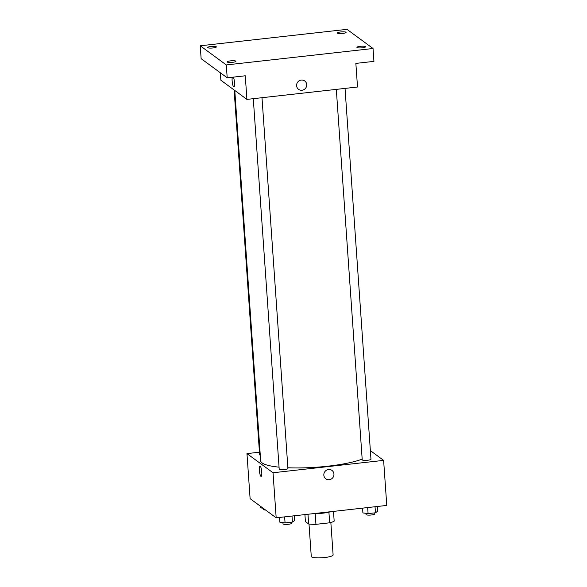 <?xml version="1.0" encoding="UTF-8"?>
<svg xmlns="http://www.w3.org/2000/svg" width="587" height="587" viewBox="0 0 587 587"><rect width="100%" height="100%" fill="white"/><g stroke="black" fill="none" stroke-linecap="round" stroke-linejoin="round"><path stroke-width="0.88" d="M309.004 524.022L311.271 556.454A10.948 2.062 -4 0 0 311.558 556.88A10.948 2.062 -4 0 0 323.525 557.65A10.948 2.062 -4 0 0 333.115 554.928L330.848 522.496M328.918 512.172L329.659 522.797A14.917 2.81 -4 0 0 334.172 521.117L333.489 511.394M329.659 522.797L315.945 524.338A14.917 2.81 -4 0 1 308.652 523.978L305.416 521.601L304.924 514.594M315.197 513.684L315.945 524.338M307.97 514.256L308.652 523.978M330.738 511.703A15.328 2.884 176 0 1 322.549 513.207A15.328 2.884 176 0 1 312.988 513.691M370.36 450.625L383.619 460.369L386.774 505.429L276.183 517.815L250.113 498.664L246.966 453.604L259.447 452.203M383.619 460.369L273.028 472.755L276.183 517.815M323.841 475.169A5.202 4.989 -53.7 0 1 331.971 470.414A5.202 4.989 -53.7 0 1 332.91 477.561A5.202 4.989 -53.7 0 1 323.841 475.169M234.778 90.464L260.672 460.802A54.752 10.302 -4 0 0 262.125 462.938A54.752 10.302 -4 0 0 279.06 467.157M287.879 467.766A54.752 10.302 -4 0 0 362.172 459.122M273.028 472.755L246.966 453.604M336.314 89.378L362.223 459.826A4.38 0.822 -4 0 0 362.34 460.003A4.38 0.822 -4 0 0 367.124 460.311A4.38 0.822 -4 0 0 370.962 459.217L345.031 88.402M253.291 98.682L279.192 469.13A4.38 0.822 -4 0 0 279.309 469.299A4.38 0.822 -4 0 0 284.093 469.607A4.38 0.822 -4 0 0 287.931 468.521L262 97.706M260.276 455.13A4.38 0.822 176 0 1 259.623 454.749L234.118 89.98M260.202 466.129A5.202 1.108 83.6 0 1 261.714 471.603A5.202 1.108 83.6 0 1 261.142 476.395A5.202 1.108 83.6 0 1 259.461 471.346A5.202 1.108 83.6 0 1 259.982 466.056A5.202 1.108 83.6 0 1 260.202 466.129M261.142 476.395A5.202 1.108 83.6 0 1 259.461 471.346A5.202 1.108 83.6 0 1 259.982 466.056M331.971 470.414A5.202 4.989 -53.7 0 1 332.91 477.561A5.202 4.989 -53.7 0 1 325.807 478.801M373.038 48.501L226.296 64.937L200.226 45.786L346.976 29.35L373.038 48.501L373.941 61.378L355.861 63.403L357.512 87.008L246.922 99.394L220.859 80.236L220.338 72.773M226.296 64.937L227.198 77.814L201.128 58.663L200.226 45.786M246.922 99.394L245.271 75.789L227.198 77.814M296.604 85.717A5.202 4.989 -53.7 0 1 304.734 80.962A5.202 4.989 -53.7 0 1 305.673 88.109A5.202 4.989 -53.7 0 1 296.604 85.717M233.318 77.124A5.202 1.108 83.6 0 1 234.536 82.877A5.202 1.108 83.6 0 1 233.905 86.942A5.202 1.108 83.6 0 1 232.393 83.119A5.202 1.108 83.6 0 1 232.305 77.242A5.202 1.108 83.6 0 0 232.401 83.112A5.202 1.108 83.6 0 0 233.905 86.942M304.734 80.962A5.202 4.989 -53.7 0 1 305.673 88.109A5.202 4.989 -53.7 0 1 298.578 89.341M342.713 33.43A4.38 0.822 176 0 1 337.342 32.997A4.38 0.822 176 0 1 340.709 31.955A4.38 0.822 176 0 1 346.081 32.38A4.38 0.822 176 0 1 342.713 33.43M212.986 47.958A4.38 0.822 176 0 1 207.615 47.525A4.38 0.822 176 0 1 210.982 46.483A4.38 0.822 176 0 1 216.354 46.916A4.38 0.822 176 0 1 212.986 47.958M232.555 62.332A4.38 0.822 176 0 1 227.184 61.906A4.38 0.822 176 0 1 230.552 60.865A4.38 0.822 176 0 1 235.923 61.29A4.38 0.822 176 0 1 232.555 62.332M362.289 47.804A4.38 0.822 176 0 1 356.911 47.371A4.38 0.822 176 0 1 360.279 46.329A4.38 0.822 176 0 1 365.65 46.762A4.38 0.822 176 0 1 362.289 47.804M263.115 508.217L260.305 507.843L260.18 506.053M263.38 508.408L263.453 509.465A4.38 0.822 -4 0 0 263.57 509.641A4.38 0.822 -4 0 0 265.573 510.022M294.27 515.79L294.608 520.566L292.429 522.085L285.062 522.914L279.874 522.217L279.537 517.441M292.003 516.046L292.429 522.085M284.636 516.868L285.062 522.914M282.934 522.628L283.022 523.846A4.38 0.822 -4 0 0 283.139 524.015A4.38 0.822 -4 0 0 287.923 524.323A4.38 0.822 -4 0 0 291.761 523.237L291.688 522.173M377.302 506.493L377.632 511.27L375.453 512.789L368.086 513.61L362.898 512.921L362.568 508.137M375.034 506.742L375.453 512.789M367.667 507.572L368.086 513.61M365.965 513.332L366.046 514.55A4.38 0.822 -4 0 0 366.163 514.718A4.38 0.822 -4 0 0 370.947 515.026A4.38 0.822 -4 0 0 374.785 513.933L374.711 512.869"/></g></svg>

